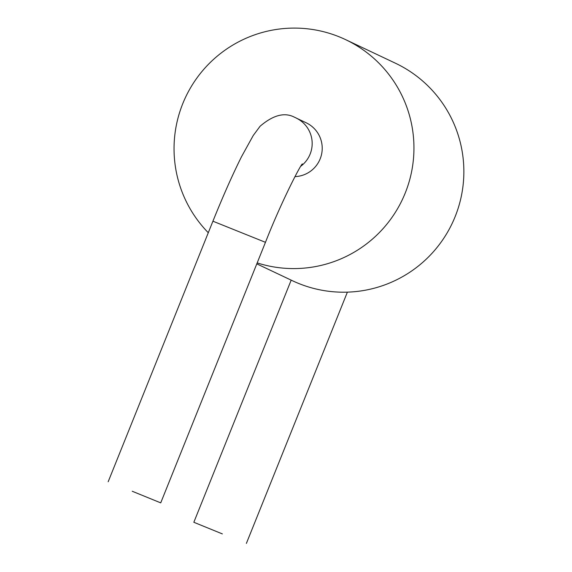 <?xml version="1.0" encoding="UTF-8"?>
<svg xmlns="http://www.w3.org/2000/svg" width="572" height="572" viewBox="0 0 572 572"><rect width="100%" height="100%" fill="white"/><g stroke="black" fill="none" stroke-linecap="round" stroke-linejoin="round"><path stroke-width="0.86" d="M257.193 262.898A120.335 119.87 -64.7 0 0 405.498 192.356A120.335 119.87 -64.7 0 0 345.474 39.575A120.335 119.87 -64.7 0 0 196.346 78.793A120.335 119.87 -64.7 0 0 208.287 232.725M345.474 39.575L395.381 63.192A120.335 119.87 115.3 0 1 453.753 219.948A120.335 119.87 115.3 0 1 299.027 283.605A120.335 119.87 115.3 0 1 292.435 280.73L256.799 263.864M294.945 176.619A28.314 28.207 -64.7 0 0 306.106 122.751L296.06 117.989A28.314 28.207 -64.7 0 1 300.8 166.23M132.218 491.248L160.725 502.867L132.218 491.248M222.344 533.898L193.837 522.279L222.344 533.898M160.725 502.867L265.458 242.321L212.92 221.2C222.987 196.225 232.539 174.696 241.57 156.606L253.239 135.493L260.081 126.255C273.173 115.051 284.642 112.04 294.48 117.224L296.089 117.925M265.465 242.321C280.402 203.968 300.329 165.001 302.366 163.907M108.18 481.746L212.92 221.2M246.382 543.4L347.383 292.149M193.837 522.279L291.184 280.137"/></g></svg>
